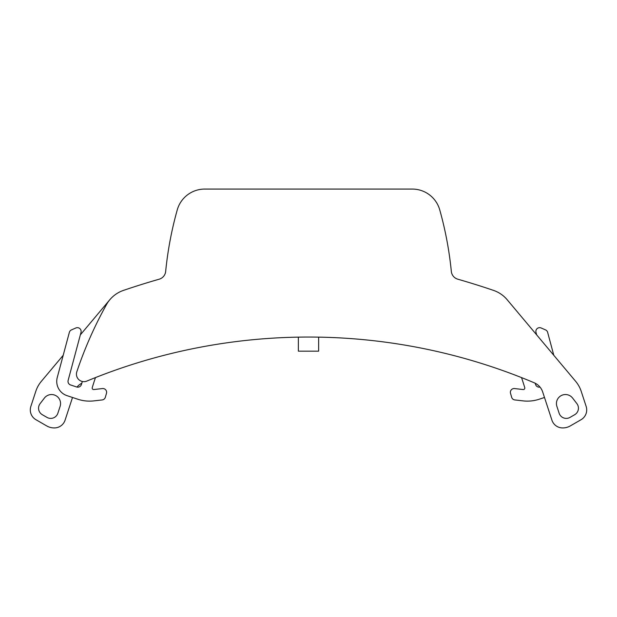 <?xml version="1.0" encoding="UTF-8"?>
<svg xmlns="http://www.w3.org/2000/svg" width="617" height="617" viewBox="0 0 617 617"><rect width="100%" height="100%" fill="white"/><g stroke="black" fill="none" stroke-linecap="round" stroke-linejoin="round"><path stroke-width="0.93" d="M80.341 334.869L109.811 299.746A30.796 30.796 -38 0 0 106.502 304.559A398.86 398.86 142 0 0 76.824 371.758A398.86 398.86 142 0 1 106.502 304.559A30.796 30.796 142 0 1 123.477 290.391A757.907 757.907 142 0 1 159.186 279.2A9.016 9.016 142 0 0 165.672 271.418A356.796 356.796 142 0 1 177.256 209.888A28.544 28.544 142 0 1 204.736 189.072A28.544 28.544 103.7 0 0 177.256 209.888A356.796 356.796 103.7 0 0 165.672 271.418A9.016 9.016 103.7 0 1 159.186 279.2A757.907 757.907 103.7 0 0 123.477 290.391A30.796 30.796 103.7 0 0 106.502 304.559A398.86 398.86 103.7 0 0 76.824 371.758A7.512 7.512 103.7 0 0 86.812 381.09A579.88 579.88 103.7 0 1 534.253 382.795A15.024 15.024 103.7 0 1 542.682 391.957L551.922 420.169A11.268 11.268 103.7 0 0 562.627 427.928L562.773 427.928A15.024 15.024 -76.3 0 0 570.285 425.923L581.075 419.691A11.268 11.268 -76.3 0 0 586.15 406.426L581.206 391.325A30.048 30.048 103.7 0 0 575.669 381.36L507.189 299.746A30.796 30.796 -76.3 0 0 493.523 290.391A757.907 757.907 -76.3 0 0 457.814 279.2A9.016 9.016 -76.3 0 1 451.328 271.418A356.796 356.796 -76.3 0 0 439.744 209.888A28.544 28.544 -76.3 0 0 412.264 189.072L204.736 189.072L412.264 189.072M72.505 397.479L65.078 420.169A11.268 11.268 -38 0 1 54.373 427.928L54.227 427.928A15.024 15.024 142 0 1 46.715 425.923L35.925 419.691A11.268 11.268 142 0 1 30.85 406.426L35.794 391.325A30.048 30.048 -38 0 1 41.331 381.36L63.204 355.292M559.133 413.228A7.512 7.512 -114.8 0 0 570.023 417.393L574.682 414.709A7.512 7.512 103.7 0 0 576.88 403.618L572.591 398.05A9.016 9.016 65.2 0 0 556.881 406.356L559.133 413.228M544.495 397.479L539.243 399.214A37.56 37.56 -61.1 0 1 523.177 400.888L514.833 399.939A3.756 3.756 -61.1 0 1 511.64 397.217A375.576 375.576 -61.1 0 0 510.529 393.353A3.756 3.756 -61.1 0 1 514.563 388.563L523.147 389.543A1.504 1.504 -61.1 0 0 524.751 387.607A379.324 379.324 -61.1 0 0 521.535 377.596A579.88 579.88 -38 0 0 318.642 337.129L318.642 351.158L298.358 351.158L298.358 337.129L298.358 351.158M82.346 381.491A390.592 390.592 -61.1 0 0 81.413 384.507A3.756 3.756 -61.1 0 1 76.639 386.975L70.577 384.962A3.756 3.756 -61.1 0 1 68.132 380.427L81.004 332.401A3.756 3.756 -61.1 0 0 75.891 327.974A739.876 739.876 -61.1 0 0 71.472 329.894A3.756 3.756 -61.1 0 0 69.351 332.362L57.25 377.511A15.024 15.024 -61.1 0 0 67.029 395.659L77.757 399.214A37.56 37.56 -61.1 0 0 93.823 400.888L102.167 399.939A3.756 3.756 -61.1 0 0 105.36 397.217A375.576 375.576 -61.1 0 1 106.471 393.353A3.756 3.756 -61.1 0 0 102.437 388.563L93.853 389.543A1.504 1.504 -61.1 0 1 92.249 387.607A379.324 379.324 -61.1 0 1 95.465 377.596M553.796 355.292L547.649 332.362A3.756 3.756 -61.1 0 0 545.528 329.894A739.876 739.876 -61.1 0 0 541.109 327.974A3.756 3.756 -61.1 0 0 535.996 332.401L536.659 334.869M535.194 383.226A390.592 390.592 -61.1 0 1 535.587 384.507A3.756 3.756 -61.1 0 0 539.998 387.075M457.814 279.2A9.016 9.016 -38 0 1 451.328 271.418M77.002 387.075A15.024 15.024 -38 0 1 81.806 383.226M42.318 414.709A7.512 7.512 -38 0 1 40.12 403.618L44.409 398.05A9.016 9.016 -167.1 0 1 60.119 406.356L57.867 413.228A7.512 7.512 12.9 0 1 46.977 417.393L42.318 414.709"/></g></svg>
